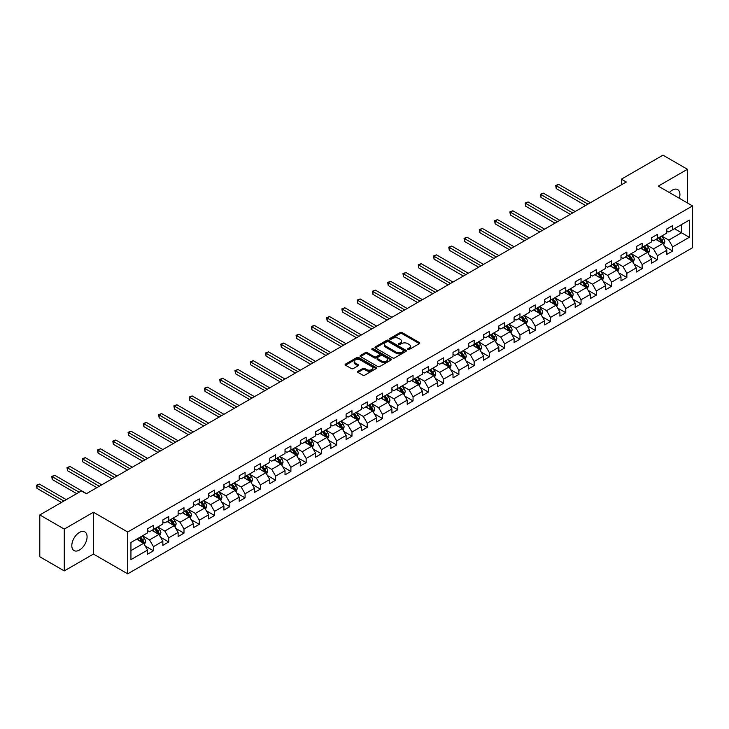 <?xml version="1.0" encoding="UTF-8"?>
<svg xmlns="http://www.w3.org/2000/svg" width="729" height="729" viewBox="0 0 729 729"><rect width="100%" height="100%" fill="white"/><g stroke="black" fill="none" stroke-linecap="round" stroke-linejoin="round"><path stroke-width="1.09" d="M407.803 349.537A0.948 0.547 0 0 0 409.151 349.537L419.357 343.641A1.358 0.784 0 0 0 419.758 343.086A1.358 0.784 0 0 0 419.357 342.539L402.062 332.552A1.358 0.784 0 0 0 400.139 332.552L389.933 338.447A0.948 0.547 0 0 0 391.282 339.222L392.603 338.456A4.347 2.515 0 0 1 398.754 338.456L400.194 339.286A4.347 2.515 0 0 1 401.46 341.063A4.347 2.515 0 0 1 400.194 342.84L398.872 343.605A0.948 0.547 0 0 0 400.212 344.38L401.533 343.614A4.347 2.515 0 0 1 407.684 343.614L409.124 344.452A4.347 2.515 0 0 1 410.4 346.22A4.347 2.515 0 0 1 409.124 347.997L407.803 348.763A0.948 0.547 0 0 0 407.803 349.537L407.803 348.763M79.443 550.049A10.798 6.233 120 0 0 86.496 540.535A10.798 6.233 120 0 0 84.846 531.878A10.798 6.233 120 0 0 79.443 532.416A10.798 6.233 120 0 0 72.39 541.929A10.798 6.233 120 0 0 74.048 550.586A10.798 6.233 120 0 0 79.443 550.049M679.337 198.279A10.798 6.233 120 0 0 677.688 189.604A10.798 6.233 120 0 0 672.284 190.141A10.798 6.233 120 0 0 669.35 192.511M357.957 371.271A1.358 0.784 0 0 0 357.565 371.826A1.358 0.784 0 0 0 357.957 372.382L362.814 375.18A1.358 0.784 0 0 0 364.737 375.18L376.073 368.637A1.358 0.784 0 0 0 376.474 368.081A1.358 0.784 0 0 0 376.073 367.525L358.777 357.538A1.358 0.784 0 0 0 356.855 357.538L345.519 364.09A1.358 0.784 0 0 0 345.118 364.646A1.358 0.784 0 0 0 345.519 365.193L351.378 368.582A1.358 0.784 0 0 0 353.301 368.582L358.149 365.776A1.358 0.784 0 0 0 358.55 365.229A1.358 0.784 0 0 0 358.149 364.673L355.242 362.987A3.636 2.096 0 0 1 354.185 361.511A3.636 2.096 0 0 1 356.426 359.57A3.636 2.096 0 0 1 360.39 360.026L371.772 366.596A3.636 2.096 0 0 1 372.838 368.081A3.636 2.096 0 0 1 370.596 370.022A3.636 2.096 0 0 1 366.632 369.567L364.737 368.473A1.358 0.784 0 0 0 362.814 368.473L357.957 371.271L357.957 372.382M93.44 512.241L64.27 529.081L39.794 514.947L39.794 556.774L64.27 570.907L93.44 554.058L127.703 573.841L127.703 532.015L93.44 512.241L93.44 554.058M687.456 202.972L687.456 169.283L658.287 186.132L692.55 205.906L127.703 532.015M687.456 169.283L662.989 155.159L621.381 179.179L621.381 184.829M39.794 514.947L81.402 490.927L86.295 493.761L626.275 182.004L621.381 179.179M392.694 357.93A1.358 0.784 0 0 0 394.617 357.93L405.953 351.387A1.358 0.784 0 0 0 406.354 350.831A1.358 0.784 0 0 0 405.953 350.275L388.657 340.288A1.358 0.784 0 0 0 386.734 340.288L375.399 346.831A1.358 0.784 0 0 0 375.007 347.387A1.358 0.784 0 0 0 375.399 347.943L392.694 357.93M372.464 349.747A0.948 0.547 0 0 1 373.43 349.874L373.43 348.744L391.017 358.905A1.358 0.784 0 0 1 391.409 359.452A1.358 0.784 0 0 1 391.017 360.008L379.672 366.559A1.358 0.784 0 0 1 377.759 366.559L360.454 356.572L360.454 355.46A1.358 0.784 0 0 0 360.062 356.016A1.358 0.784 0 0 0 360.454 356.572M360.454 355.46L365.311 352.663A1.358 0.784 0 0 1 367.234 352.663L374.25 356.709A1.358 0.784 0 0 0 376.173 356.709L379.39 354.85A1.358 0.784 0 0 0 379.782 354.294A1.358 0.784 0 0 0 379.39 353.738L372.082 349.528A0.948 0.547 0 0 1 373.43 348.744M127.703 573.841L692.55 247.732L692.55 205.906M145.281 546.067L153.454 550.787L153.454 546.659L162.849 541.228L162.849 545.356L168.727 541.966L168.727 537.838L178.122 532.416L178.122 536.544L183.99 533.154L183.99 529.026L193.395 523.595L193.395 527.723L199.263 524.333L199.263 520.205L208.667 514.783L208.667 518.911L214.536 515.512L214.536 511.394L223.931 505.962L223.931 510.09L229.808 506.701L229.808 502.573L239.203 497.151L239.203 501.279L245.081 497.88L245.081 493.761L254.476 488.33L254.476 492.458L260.353 489.068L260.353 484.94L269.748 479.518L269.748 483.637L275.626 480.247L275.626 476.119L285.021 470.697L285.021 474.825L290.898 471.435L290.898 467.307L300.293 461.885L300.293 466.004L306.162 462.614L306.162 458.486L315.566 453.064L315.566 457.192L321.434 453.803L321.434 449.675L330.838 444.243L330.838 448.371L336.707 444.982L336.707 440.854L346.102 435.432L346.102 439.56L351.979 436.161L351.979 432.042L361.374 426.611L361.374 430.739L367.252 427.349L367.252 423.221L376.647 417.799L376.647 421.927L382.525 418.528L382.525 414.409L391.92 408.978L391.92 413.106L397.797 409.716L397.797 405.588L407.192 400.166L407.192 404.285L413.061 400.895L413.061 396.776L422.465 391.345L422.465 395.473L428.333 392.084L428.333 387.956L437.737 382.534L437.737 386.652L443.606 383.263L443.606 379.135L453.01 373.713L453.01 377.841L458.878 374.451L458.878 370.323L468.273 364.892L468.273 369.02L474.151 365.63L474.151 361.502L483.546 356.08L483.546 360.208L489.423 356.818L489.423 352.69L498.818 347.259L498.818 351.387L504.696 347.997L504.696 343.869L514.091 338.447L514.091 342.575L519.968 339.176L519.968 335.058L529.363 329.626L529.363 333.754L535.232 330.365L535.232 326.237L544.636 320.815L544.636 324.934L550.504 321.544L550.504 317.425L559.908 311.994L559.908 316.122L565.777 312.732L565.777 308.604L575.172 303.182L575.172 307.301L581.049 303.911L581.049 299.783L590.444 294.361L590.444 298.489L596.322 295.099L596.322 290.971L605.717 285.54L605.717 289.668L611.595 286.278L611.595 282.15L620.99 276.728L620.99 280.856L626.867 277.467L626.867 273.339L636.262 267.908L636.262 272.035L642.131 268.646L642.131 264.518L651.535 259.096L651.535 263.224L657.403 259.825L657.403 255.706L666.807 250.275L666.807 254.403L672.676 251.013L672.676 246.885L689.315 237.28L689.315 220.094L681.487 224.614L681.487 232.761L689.315 237.28M153.454 550.787L147.577 554.177L147.577 550.049L130.938 559.653L130.938 542.476L147.577 532.872L147.577 528.744L153.454 525.354L153.454 529.473L162.849 524.051L162.849 519.923L168.727 516.533L168.727 520.661L178.122 515.23L178.122 511.111L183.99 507.721L183.99 511.84L193.395 506.418L193.395 502.29L199.263 498.9L199.263 503.028L208.667 497.597L208.667 493.478L214.536 490.079L214.536 494.207L223.931 488.785L223.931 484.657L229.808 481.268L229.808 485.396L239.203 479.964L239.203 475.837L245.081 472.447L245.081 476.575L254.476 471.153L254.476 467.025L260.353 463.635L260.353 467.763L269.748 462.332L269.748 458.204L275.626 454.814L275.626 458.942L285.021 453.52L285.021 449.392L290.898 446.002L290.898 450.121L300.293 444.699L300.293 440.571L306.162 437.181L306.162 441.309L315.566 435.878L315.566 431.759L321.434 428.37L321.434 432.488L330.838 427.066L330.838 422.938L336.707 419.549L336.707 423.677L346.102 418.246L346.102 414.127L351.979 410.728L351.979 414.856L361.374 409.434L361.374 405.306L367.252 401.916L367.252 406.044L376.647 400.613L376.647 396.485L382.525 393.095L382.525 397.223L391.92 391.801L391.92 387.673L397.797 384.283L397.797 388.411L407.192 382.98L407.192 378.852L413.061 375.462L413.061 379.59L422.465 374.168L422.465 370.04L428.333 366.651L428.333 370.769L437.737 365.347L437.737 361.219L443.606 357.83L443.606 361.958L453.01 356.527L453.01 352.408L458.878 349.018L458.878 353.137L468.273 347.715L468.273 343.587L474.151 340.197L474.151 344.325L483.546 338.894L483.546 334.775L489.423 331.376L489.423 335.504L498.818 330.082L498.818 325.954L504.696 322.564L504.696 326.692L514.091 321.261L514.091 317.133L519.968 313.743L519.968 317.871L529.363 312.449L529.363 308.321L535.232 304.932L535.232 309.06L544.636 303.628L544.636 299.501L550.504 296.111L550.504 300.239L559.908 294.817L559.908 290.689L565.777 287.299L565.777 291.418L575.172 285.996L575.172 281.868L581.049 278.478L581.049 282.606L590.444 277.175L590.444 273.056L596.322 269.666L596.322 273.785L605.717 268.363L605.717 264.235L611.595 260.845L611.595 264.973L620.99 259.542L620.99 255.423L626.867 252.024L626.867 256.152L636.262 250.73L636.262 246.602L642.131 243.213L642.131 247.341L651.535 241.91L651.535 237.791L657.403 234.392L657.403 238.52L666.807 233.098L666.807 228.97L672.676 225.58L672.676 229.708L689.315 220.094M151.887 530.384L158.931 534.448L149.536 539.879L142.492 535.806M147.577 530.603L149.536 531.733L153.454 529.473M149.536 539.879L153.454 546.659M158.931 534.448L162.849 541.228M167.16 521.563L174.204 525.636L164.809 531.058L157.756 526.994M162.849 521.791L164.809 522.921L168.727 520.661M164.809 531.058L168.727 537.838M174.204 525.636L178.122 532.416M182.432 512.751L189.476 516.815L180.081 522.246L173.028 518.173M178.122 512.97L180.081 514.1L183.99 511.84M180.081 522.246L183.99 529.026M189.476 516.815L193.395 523.595M197.696 503.93L204.749 508.004L195.354 513.426L188.301 509.352M193.395 504.158L195.354 505.288L199.263 503.028M195.354 513.426L199.263 520.205M204.749 508.004L208.667 514.783M212.968 495.109L220.021 499.183L210.617 504.605L203.573 500.541M208.667 495.337L210.617 496.467L214.536 494.207M210.617 504.605L214.536 511.394M220.021 499.183L223.931 505.962M228.241 486.298L235.294 490.362L225.89 495.793L218.846 491.72M223.931 486.525L225.89 487.655L229.808 485.396M225.89 495.793L229.808 502.573M235.294 490.362L239.203 497.151M243.513 477.477L250.566 481.55L241.162 486.972L234.118 482.908M239.203 477.705L241.162 478.835L245.081 476.575M241.162 486.972L245.081 493.761M250.566 481.55L254.476 488.33M258.786 468.665L265.83 472.729L256.435 478.16L249.391 474.087M254.476 468.893L256.435 470.023L260.353 467.763M256.435 478.16L260.353 484.94M265.83 472.729L269.748 479.518M274.058 459.844L281.102 463.917L271.707 469.339L264.654 465.275M269.748 460.072L271.707 461.202L275.626 458.942M271.707 469.339L275.626 476.119M281.102 463.917L285.021 470.697M289.331 451.032L296.375 455.096L286.98 460.528L279.927 456.454M285.021 451.251L286.98 452.39L290.898 450.121M286.98 460.528L290.898 467.307M296.375 455.096L300.293 461.885M304.604 442.211L311.647 446.285L302.253 451.707L295.199 447.642M300.293 442.439L302.253 443.569L306.162 441.309M302.253 451.707L306.162 458.486M311.647 446.285L315.566 453.064M319.867 433.4L326.92 437.464L317.525 442.895L310.472 438.822M315.566 433.618L317.525 434.748L321.434 432.488M317.525 442.895L321.434 449.675M326.92 437.464L330.838 444.243M335.14 424.579L342.193 428.652L332.788 434.074L325.745 430.001M330.838 424.807L332.788 425.936L336.707 423.677M332.788 434.074L336.707 440.854M342.193 428.652L346.102 435.432M350.412 415.758L357.465 419.831L348.061 425.253L341.017 421.189M346.102 415.986L348.061 417.116L351.979 414.856M348.061 425.253L351.979 432.042M357.465 419.831L361.374 426.611M365.685 406.946L372.729 411.01L363.334 416.441L356.29 412.368M361.374 407.174L363.334 408.304L367.252 406.044M363.334 416.441L367.252 423.221M372.729 411.01L376.647 417.799M380.957 398.125L388.001 402.198L378.606 407.62L371.562 403.556M376.647 398.353L378.606 399.483L382.525 397.223M378.606 407.62L382.525 414.409M388.001 402.198L391.92 408.978M396.23 389.313L403.274 393.378L393.879 398.809L386.826 394.735M391.92 389.541L393.879 390.671L397.797 388.411M393.879 398.809L397.797 405.588M403.274 393.378L407.192 400.166M411.502 380.492L418.546 384.566L409.151 389.988L402.098 385.923M407.192 380.72L409.151 381.85L413.061 379.59M409.151 389.988L413.061 396.776M418.546 384.566L422.465 391.345M426.766 371.681L433.819 375.745L424.424 381.176L417.371 377.103M422.465 371.899L424.424 373.038L428.333 370.769M424.424 381.176L428.333 387.956M433.819 375.745L437.737 382.534M442.038 362.86L449.091 366.933L439.687 372.355L432.643 368.291M437.737 363.088L439.687 364.218L443.606 361.958M439.687 372.355L443.606 379.135M449.091 366.933L453.01 373.713M457.311 354.048L464.364 358.112L454.96 363.543L447.916 359.47M453.01 354.267L454.96 355.397L458.878 353.137M454.96 363.543L458.878 370.323M464.364 358.112L468.273 364.892M472.583 345.227L479.636 349.3L470.232 354.722L463.188 350.649M468.273 345.455L470.232 346.585L474.151 344.325M470.232 354.722L474.151 361.502M479.636 349.3L483.546 356.08M487.856 336.406L494.9 340.479L485.505 345.901L478.461 341.837M483.546 336.634L485.505 337.764L489.423 335.504M485.505 345.901L489.423 352.69M494.9 340.479L498.818 347.259M503.128 327.594L510.172 331.659L500.777 337.09L493.724 333.016M498.818 327.822L500.777 328.952L504.696 326.692M500.777 337.09L504.696 343.869M510.172 331.659L514.091 338.447M518.401 318.773L525.445 322.847L516.05 328.269L508.997 324.205M514.091 319.001L516.05 320.131L519.968 317.871M516.05 328.269L519.968 335.058M525.445 322.847L529.363 329.626M533.674 309.962L540.718 314.026L531.323 319.457L524.269 315.384M529.363 310.189L531.323 311.319L535.232 309.06M531.323 319.457L535.232 326.237M540.718 314.026L544.636 320.815M548.937 301.141L555.99 305.214L546.595 310.636L539.542 306.572M544.636 301.369L546.595 302.499L550.504 300.239M546.595 310.636L550.504 317.425M555.99 305.214L559.908 311.994M564.21 292.329L571.263 296.393L561.859 301.824L554.815 297.751M559.908 292.557L561.859 293.687L565.777 291.418M561.859 301.824L565.777 308.604M571.263 296.393L575.172 303.182M579.482 283.508L586.535 287.581L577.131 293.003L570.087 288.939M575.172 283.736L577.131 284.866L581.049 282.606M577.131 293.003L581.049 299.783M586.535 287.581L590.444 294.361M594.755 274.696L601.799 278.76L592.404 284.192L585.36 280.118M590.444 274.915L592.404 276.045L596.322 273.785M592.404 284.192L596.322 290.971M601.799 278.76L605.717 285.54M610.027 265.875L617.071 269.949L607.676 275.371L600.632 271.297M605.717 266.103L607.676 267.233L611.595 264.973M607.676 275.371L611.595 282.15M617.071 269.949L620.99 276.728M625.3 257.055L632.344 261.128L622.949 266.55L615.896 262.486M620.99 257.282L622.949 258.412L626.867 256.152M622.949 266.55L626.867 273.339M632.344 261.128L636.262 267.908M640.572 248.243L647.616 252.316L638.221 257.738L631.168 253.665M636.262 248.471L638.221 249.6L642.131 247.341M638.221 257.738L642.131 264.518M647.616 252.316L651.535 259.096M655.836 239.422L662.889 243.495L653.494 248.917L646.441 244.853M651.535 239.65L653.494 240.78L657.403 238.52M653.494 248.917L657.403 255.706M662.889 243.495L666.807 250.275M674.443 228.687L681.487 232.761L668.766 240.105L661.713 236.032M666.807 230.838L668.766 231.968L672.676 229.708M668.766 240.105L672.676 246.885M64.27 529.081L64.27 570.907M130.938 550.614L143.659 543.269L136.615 539.196M143.659 543.269L147.577 550.049M664.502 246.293L672.676 251.013M649.229 255.114L657.403 259.825M633.957 263.925L642.131 268.646M618.693 272.746L626.867 277.467M603.421 281.558L611.595 286.278M588.148 290.379L596.322 295.099M572.876 299.191L581.049 303.911M557.603 308.012L565.777 312.732M542.33 316.823L550.504 321.544M527.058 325.644L535.232 330.365M511.794 334.465L519.968 339.176M496.522 343.277L504.696 347.997M481.249 352.098L489.423 356.818M465.977 360.91L474.151 365.63M450.704 369.731L458.878 374.451M435.432 378.542L443.606 383.263M420.159 387.363L428.333 392.084M404.887 396.175L413.061 400.895M389.623 404.996L397.797 409.716M374.351 413.817L382.525 418.528M359.078 422.629L367.252 427.349M343.806 431.45L351.979 436.161M328.533 440.261L336.707 444.982M313.26 449.082L321.434 453.803M297.988 457.894L306.162 462.614M282.724 466.715L290.898 471.435M267.452 475.527L275.626 480.247M252.179 484.348L260.353 489.068M236.907 493.159L245.081 497.88M221.634 501.98L229.808 506.701M206.362 510.801L214.536 515.512M191.089 519.613L199.263 524.333M175.817 528.434L183.99 533.154M160.553 537.246L168.727 541.966M408.185 349.674L409.124 349.127A4.347 2.515 0 0 0 410.4 347.35L410.4 346.22M401.46 341.063L401.46 342.193A4.347 2.515 0 0 1 400.194 343.97L399.246 344.516M419.357 342.539L419.357 343.641L402.062 333.682A1.358 0.784 0 0 0 400.139 333.682L390.316 339.359M405.935 351.396L388.657 341.418A1.358 0.784 0 0 0 386.734 341.418L375.417 347.952M403.556 351.214A0.948 0.547 0 0 0 403.556 350.439L388.375 341.673A0.948 0.547 0 0 0 387.026 341.673L385.632 342.475A4.347 2.515 0 0 0 384.356 344.252A4.347 2.515 0 0 0 385.632 346.029L396.011 352.025A4.347 2.515 0 0 0 402.162 352.025L403.556 351.214L403.556 352.344A0.948 0.547 0 0 0 403.83 351.961L403.83 350.831M384.356 344.252L384.356 345.382A4.347 2.515 0 0 0 385.632 347.159L385.632 346.029M403.556 352.344L402.162 353.155A4.347 2.515 0 0 1 396.011 353.155L385.632 347.159M360.472 356.581L365.311 353.793L365.311 352.663M379.782 354.294L379.782 355.424A1.358 0.784 0 0 1 379.39 355.98L376.173 357.839A1.358 0.784 0 0 1 374.25 357.839L367.234 353.793A1.358 0.784 0 0 0 365.311 353.793M373.43 349.874L390.999 360.017M381.522 360.91A3.636 2.096 0 0 0 385.486 361.365A3.636 2.096 0 0 0 387.728 359.424A3.636 2.096 0 0 0 386.671 357.939L382.652 355.624A1.358 0.784 0 0 0 380.729 355.624L377.513 357.483A1.358 0.784 0 0 0 377.112 358.039A1.358 0.784 0 0 0 377.513 358.595L381.522 360.91L381.522 362.04A3.636 2.096 0 0 0 385.486 362.495A3.636 2.096 0 0 0 387.728 360.554L387.728 359.424M377.112 358.039L377.112 359.169A1.358 0.784 0 0 0 377.513 359.725L377.513 358.595M381.522 362.04L377.513 359.725M372.838 368.081L372.838 369.211A3.636 2.096 0 0 1 370.596 371.152A3.636 2.096 0 0 1 366.632 370.697L364.737 369.603A1.358 0.784 0 0 0 362.814 369.603L357.975 372.391M354.185 361.511L354.185 362.641A3.636 2.096 0 0 0 355.242 364.126L355.242 362.987M358.13 365.794L355.242 364.126M376.073 367.525L376.073 368.637L358.777 358.668A1.358 0.784 0 0 0 356.855 358.668L345.537 365.211M663.663 244.835L664.83 241.9A3.672 2.114 -120 0 0 663.654 238.775L661.631 236.078M658.114 240.734L656.738 238.902M590.444 202.689L558.66 184.337L556.218 185.749L556.218 188.574L585.551 205.514M658.597 237.827L660.62 240.524A3.672 2.114 60 0 1 661.668 242.739L662.843 242.055A3.672 2.114 -120 0 0 661.795 239.85L659.772 237.153M658.852 237.681L661.094 240.679A1.868 1.075 60 0 1 661.44 241.244L662.843 242.055M556.218 188.574L555.671 185.439L588.002 204.102M555.671 185.439L558.66 184.337M648.391 253.656L649.557 250.721A3.672 2.114 -120 0 0 648.382 247.596L646.368 244.898M642.841 249.555L641.465 247.723M575.172 211.501L543.387 193.158L540.945 194.57L540.945 197.395L570.278 214.335M643.333 246.648L645.347 249.345A3.672 2.114 60 0 1 646.395 251.551L647.571 250.876A3.672 2.114 -120 0 0 646.523 248.671L644.5 245.974M643.589 246.502L645.83 249.491A1.868 1.075 60 0 1 646.167 250.065L647.571 250.876M540.945 197.395L540.408 194.26L572.73 212.923M540.408 194.26L543.387 193.158M633.118 262.467L634.285 259.533A3.672 2.114 -120 0 0 633.109 256.408L631.095 253.71M627.569 258.367L626.202 256.535M559.908 220.322L528.115 201.969L525.673 203.382L525.673 206.207L555.006 223.147M628.061 255.469L630.075 258.166A3.672 2.114 60 0 1 631.132 260.371L632.307 259.688A3.672 2.114 -120 0 0 631.25 257.483L629.236 254.786M628.316 255.314L630.558 258.312A1.868 1.075 60 0 1 630.895 258.877L632.307 259.688M525.673 206.207L525.135 203.072L557.457 221.734M525.135 203.072L528.115 201.969M617.846 271.288L619.012 268.354A3.672 2.114 -120 0 0 617.846 265.228L615.823 262.531M612.296 267.188L610.929 265.356M544.636 229.143L512.851 210.79L510.4 212.203L510.4 215.028L539.742 231.968M612.788 264.281L614.811 266.978A3.672 2.114 60 0 1 615.859 269.183L617.035 268.509A3.672 2.114 -120 0 0 615.978 266.304L613.964 263.606M613.043 264.135L615.285 267.124A1.868 1.075 60 0 1 615.622 267.698L617.035 268.509M510.4 215.028L509.863 211.893L542.185 230.555M509.863 211.893L512.851 210.79M602.573 280.1L603.74 277.166A3.672 2.114 -120 0 0 602.573 274.04L600.55 271.343M597.024 276.009L595.657 274.177M529.363 237.955L497.579 219.602L495.128 221.015L495.128 223.839L524.47 240.78M597.516 273.102L599.539 275.799A3.672 2.114 60 0 1 600.587 278.004L601.762 277.321A3.672 2.114 -120 0 0 600.714 275.115L598.691 272.418M597.771 272.956L600.013 275.945A1.868 1.075 60 0 1 600.35 276.51L601.762 277.321M495.128 223.839L494.59 220.705L526.912 239.367M494.59 220.705L497.579 219.602M587.301 288.921L588.467 285.987A3.672 2.114 -120 0 0 587.301 282.861L585.278 280.164M581.76 284.82L580.384 282.989M514.091 246.776L482.306 228.423L479.855 229.835L479.855 232.66L509.197 249.6M582.243 281.913L584.266 284.611A3.672 2.114 60 0 1 585.314 286.816L586.49 286.142A3.672 2.114 -120 0 0 585.442 283.936L583.419 281.239M582.498 281.768L584.74 284.757A1.868 1.075 60 0 1 585.077 285.331L586.49 286.142M479.855 232.66L479.317 229.526L511.64 248.188M479.317 229.526L482.306 228.423M572.037 297.733L573.194 294.798A3.672 2.114 -120 0 0 572.028 291.682L570.005 288.985M566.488 293.641L565.112 291.81M498.818 255.587L467.034 237.235L464.583 238.647L464.583 241.481L493.925 258.412M566.971 290.734L568.994 293.432A3.672 2.114 60 0 1 570.042 295.637L571.217 294.963A3.672 2.114 -120 0 0 570.169 292.748L568.146 290.051M567.226 290.589L569.467 293.577A1.868 1.075 60 0 1 569.805 294.142L571.217 294.963M464.583 241.481L464.045 238.337L496.376 257M464.045 238.337L467.034 237.235M556.765 306.554L557.931 303.619A3.672 2.114 -120 0 0 556.756 300.494L554.733 297.797M551.215 302.453L549.839 300.621M483.546 264.408L451.761 246.056L449.319 247.468L449.319 250.293L478.652 267.233M551.698 299.546L553.721 302.243A3.672 2.114 60 0 1 554.769 304.449L555.945 303.774A3.672 2.114 -120 0 0 554.897 301.569L552.874 298.872M551.953 299.4L554.195 302.398A1.868 1.075 60 0 1 554.541 302.963L555.945 303.774M449.319 250.293L448.772 247.158L481.104 265.821M448.772 247.158L451.761 246.056M541.492 315.365L542.658 312.431A3.672 2.114 -120 0 0 541.483 309.315L539.46 306.617M535.943 311.274L534.567 309.442M468.273 273.22L436.489 254.868L434.047 256.289L434.047 259.114L463.38 276.045M536.426 308.367L538.449 311.064A3.672 2.114 60 0 1 539.496 313.27L540.672 312.595A3.672 2.114 -120 0 0 539.624 310.381L537.601 307.684M536.681 308.221L538.922 311.21A1.868 1.075 60 0 1 539.269 311.775L540.672 312.595M434.047 259.114L433.509 255.97L465.831 274.633M433.509 255.97L436.489 254.868M526.22 324.186L527.386 321.252A3.672 2.114 -120 0 0 526.21 318.126L524.197 315.429M520.67 320.086L519.294 318.254M453.001 282.041L421.216 263.688L418.774 265.101L418.774 267.926L448.107 284.866M521.162 317.179L523.176 319.876A3.672 2.114 60 0 1 524.233 322.09L525.399 321.407A3.672 2.114 -120 0 0 524.351 319.202L522.329 316.504M521.417 317.033L523.659 320.031A1.868 1.075 60 0 1 523.996 320.596L525.399 321.407M418.774 267.926L418.236 264.791L450.558 283.453M418.236 264.791L421.216 263.688M510.947 332.998L512.113 330.073A3.672 2.114 -120 0 0 510.938 326.947L508.924 324.25M505.397 328.907L504.031 327.075M437.737 290.853L405.944 272.509L403.502 273.922L403.502 276.747L432.835 293.687M505.89 326L507.903 328.697A3.672 2.114 60 0 1 508.96 330.902L510.136 330.228A3.672 2.114 -120 0 0 509.079 328.023L507.065 325.325M506.145 325.854L508.386 328.843A1.868 1.075 60 0 1 508.724 329.408L510.136 330.228M403.502 276.747L402.964 273.612L435.286 292.265M402.964 273.612L405.944 272.509M495.674 341.819L496.841 338.885A3.672 2.114 -120 0 0 495.674 335.759L493.651 333.062M490.125 337.718L488.758 335.887M422.465 299.674L390.68 281.321L388.229 282.734L388.229 285.558L417.571 302.499M490.617 334.821L492.64 337.518A3.672 2.114 60 0 1 493.688 339.723L494.863 339.04A3.672 2.114 -120 0 0 493.806 336.834L491.793 334.137M490.872 334.666L493.114 337.664A1.868 1.075 60 0 1 493.451 338.229L494.863 339.04M388.229 285.558L387.691 282.424L420.013 301.086M387.691 282.424L390.68 281.321M480.402 350.64L481.568 347.706A3.672 2.114 -120 0 0 480.402 344.58L478.379 341.883M474.852 346.539L473.486 344.708M407.192 308.495L375.408 290.142L372.956 291.554L372.956 294.379L402.299 311.319M475.344 343.632L477.367 346.33A3.672 2.114 60 0 1 478.415 348.535L479.591 347.861A3.672 2.114 -120 0 0 478.543 345.655L476.52 342.958M475.6 343.487L477.841 346.475A1.868 1.075 60 0 1 478.178 347.05L479.591 347.861M372.956 294.379L372.419 291.245L404.741 309.907M372.419 291.245L375.408 290.142M465.138 359.452L466.296 356.517A3.672 2.114 -120 0 0 465.129 353.392L463.106 350.695M459.589 355.36L458.213 353.529M391.92 317.306L360.135 298.954L357.684 300.366L357.684 303.191L387.026 320.131M460.072 352.453L462.095 355.151A3.672 2.114 60 0 1 463.143 357.356L464.318 356.672A3.672 2.114 -120 0 0 463.27 354.467L461.247 351.77M460.327 352.298L462.569 355.296A1.868 1.075 60 0 1 462.906 355.861L464.318 356.672M357.684 303.191L357.146 300.056L389.468 318.719M357.146 300.056L360.135 298.954M449.866 368.273L451.023 365.338A3.672 2.114 -120 0 0 449.857 362.213L447.834 359.515M444.316 364.172L442.94 362.34M376.647 326.127L344.863 307.775L342.411 309.187L342.411 312.012L371.754 328.952M444.799 361.265L446.822 363.962A3.672 2.114 60 0 1 447.87 366.168L449.046 365.493A3.672 2.114 -120 0 0 447.998 363.288L445.975 360.591M445.054 361.119L447.296 364.108A1.868 1.075 60 0 1 447.642 364.682L449.046 365.493M342.411 312.012L341.874 308.877L374.205 327.54M341.874 308.877L344.863 307.775M434.593 377.084L435.76 374.15A3.672 2.114 -120 0 0 434.584 371.034L432.561 368.336M429.044 372.993L427.668 371.161M361.374 334.939L329.59 316.586L327.148 317.999L327.148 320.833L356.481 337.764M429.527 370.086L431.55 372.783A3.672 2.114 60 0 1 432.598 374.988L433.773 374.305A3.672 2.114 -120 0 0 432.725 372.1L430.702 369.403M429.782 369.94L432.024 372.929A1.868 1.075 60 0 1 432.37 373.494L433.773 374.305M327.148 320.833L326.601 317.689L358.932 336.351M326.601 317.689L329.59 316.586M419.321 385.905L420.487 382.971A3.672 2.114 -120 0 0 419.312 379.845L417.298 377.148M413.771 381.805L412.395 379.973M346.102 343.76L314.317 325.407L311.875 326.82L311.875 329.645L341.208 346.585M414.254 378.898L416.277 381.595A3.672 2.114 60 0 1 417.325 383.8L418.501 383.126A3.672 2.114 -120 0 0 417.453 380.921L415.43 378.223M414.519 378.752L416.76 381.75A1.868 1.075 60 0 1 417.097 382.315L418.501 383.126M311.875 329.645L311.338 326.51L343.66 345.172M311.338 326.51L314.317 325.407M404.048 394.717L405.215 391.783A3.672 2.114 -120 0 0 404.039 388.666L402.025 385.969M398.499 390.626L397.132 388.794M330.838 352.572L299.045 334.219L296.603 335.641L296.603 338.466L325.936 355.397M398.991 387.719L401.005 390.416A3.672 2.114 60 0 1 402.062 392.621L403.237 391.947A3.672 2.114 -120 0 0 402.18 389.733L400.166 387.035M399.246 387.573L401.488 390.562A1.868 1.075 60 0 1 401.825 391.127L403.237 391.947M296.603 338.466L296.065 335.322L328.387 353.984M296.065 335.322L299.045 334.219M388.776 403.538L389.942 400.604A3.672 2.114 -120 0 0 388.776 397.478L386.753 394.781M383.226 399.437L381.859 397.606M315.566 361.393L283.781 343.04L281.33 344.452L281.33 347.277L310.672 364.218M383.718 396.53L385.732 399.228A3.672 2.114 60 0 1 386.789 401.442L387.965 400.759A3.672 2.114 -120 0 0 386.908 398.553L384.894 395.856M383.973 396.385L386.215 399.383A1.868 1.075 60 0 1 386.552 399.948L387.965 400.759M281.33 347.277L280.793 344.143L313.115 362.805M280.793 344.143L283.781 343.04M373.503 412.35L374.67 409.425A3.672 2.114 -120 0 0 373.503 406.299L371.48 403.602M367.954 408.258L366.587 406.427M300.293 370.204L268.509 351.861L266.058 353.273L266.058 356.098L295.4 373.038M368.446 405.351L370.469 408.049A3.672 2.114 60 0 1 371.517 410.254L372.692 409.58A3.672 2.114 -120 0 0 371.644 407.374L369.621 404.677M368.701 405.206L370.943 408.194A1.868 1.075 60 0 1 371.28 408.759L372.692 409.58M266.058 356.098L265.52 352.964L297.842 371.617M265.52 352.964L268.509 351.861M358.231 421.171L359.397 418.236A3.672 2.114 -120 0 0 358.231 415.111L356.208 412.414M352.69 417.07L351.314 415.238M285.021 379.025L253.236 360.673L250.785 362.085L250.785 364.91L280.127 381.85M353.173 414.172L355.196 416.87A3.672 2.114 60 0 1 356.244 419.075L357.42 418.391A3.672 2.114 -120 0 0 356.372 416.186L354.349 413.489M353.428 414.017L355.67 417.015A1.868 1.075 60 0 1 356.007 417.58L357.42 418.391M250.785 364.91L250.247 361.775L282.57 380.438M250.247 361.775L253.236 360.673M342.967 429.992L344.124 427.057A3.672 2.114 -120 0 0 342.958 423.932L340.935 421.234M337.418 425.891L336.042 424.059M269.748 387.846L237.964 369.494L235.513 370.906L235.513 373.731L264.855 390.671M337.901 422.984L339.924 425.681A3.672 2.114 60 0 1 340.972 427.887L342.147 427.212A3.672 2.114 -120 0 0 341.099 425.007L339.076 422.31M338.156 422.838L340.397 425.827A1.868 1.075 60 0 1 340.735 426.401L342.147 427.212M235.513 373.731L234.975 370.596L267.297 389.259M234.975 370.596L237.964 369.494M327.695 438.803L328.861 435.869A3.672 2.114 -120 0 0 327.686 432.744L325.663 430.046M322.145 434.712L320.769 432.88M254.476 396.658L222.691 378.305L220.24 379.718L220.24 382.543L249.582 399.483M322.628 431.805L324.651 434.502A3.672 2.114 60 0 1 325.699 436.707L326.874 436.024A3.672 2.114 -120 0 0 325.827 433.819L323.804 431.121M322.883 431.65L325.125 434.648A1.868 1.075 60 0 1 325.471 435.213L326.874 436.024M220.24 382.543L219.702 379.408L252.034 398.07M219.702 379.408L222.691 378.305M312.422 447.624L313.588 444.69A3.672 2.114 -120 0 0 312.413 441.564L310.39 438.867M306.873 443.524L305.497 441.692M239.203 405.479L207.419 387.126L204.977 388.539L204.977 391.364L234.31 408.304M307.356 440.617L309.378 443.314A3.672 2.114 60 0 1 310.426 445.519L311.602 444.845A3.672 2.114 -120 0 0 310.554 442.64L308.531 439.942M307.611 440.471L309.852 443.46A1.868 1.075 60 0 1 310.199 444.034L311.602 444.845M204.977 391.364L204.439 388.229L236.761 406.891M204.439 388.229L207.419 387.126M297.15 456.436L298.316 453.502A3.672 2.114 -120 0 0 297.14 450.376L295.127 447.688M291.6 452.344L290.224 450.513M223.931 414.291L192.146 395.938L189.704 397.351L189.704 400.185L219.037 417.116M292.092 449.438L294.106 452.135A3.672 2.114 60 0 1 295.163 454.34L296.329 453.657A3.672 2.114 -120 0 0 295.281 451.451L293.258 448.754M292.347 449.292L294.589 452.281A1.868 1.075 60 0 1 294.926 452.846L296.329 453.657M189.704 400.185L189.166 397.041L221.488 415.703M189.166 397.041L192.146 395.938M281.877 465.257L283.043 462.323A3.672 2.114 -120 0 0 281.868 459.197L279.854 456.5M276.327 461.156L274.961 459.325M208.667 423.112L176.874 404.759L174.431 406.171L174.431 408.996L203.765 425.936M276.82 458.249L278.833 460.947A3.672 2.114 60 0 1 279.89 463.152L281.066 462.478A3.672 2.114 -120 0 0 280.009 460.272L277.995 457.575M277.075 458.104L279.316 461.093A1.868 1.075 60 0 1 279.654 461.667L281.066 462.478M174.431 408.996L173.894 405.862L206.216 424.524M173.894 405.862L176.874 404.759M266.604 474.069L267.771 471.134A3.672 2.114 -120 0 0 266.604 468.018L264.581 465.321M261.055 469.977L259.688 468.146M193.395 431.923L161.61 413.571L159.159 414.983L159.159 417.817L188.501 434.748M261.547 467.07L263.57 469.768A3.672 2.114 60 0 1 264.618 471.973L265.793 471.299A3.672 2.114 -120 0 0 264.736 469.084L262.722 466.387M261.802 466.924L264.044 469.913A1.868 1.075 60 0 1 264.381 470.478L265.793 471.299M159.159 417.817L158.621 414.673L190.943 433.336M158.621 414.673L161.61 413.571M251.332 482.89L252.498 479.955A3.672 2.114 -120 0 0 251.332 476.83L249.309 474.132M245.782 478.789L244.415 476.957M178.122 440.744L146.338 422.392L143.886 423.804L143.886 426.629L173.229 443.569M246.274 475.882L248.297 478.579A3.672 2.114 60 0 1 249.345 480.794L250.521 480.11A3.672 2.114 -120 0 0 249.473 477.905L247.45 475.208M246.53 475.736L248.771 478.734A1.868 1.075 60 0 1 249.108 479.299L250.521 480.11M143.886 426.629L143.349 423.494L175.671 442.157M143.349 423.494L146.338 422.392M236.068 491.701L237.226 488.776A3.672 2.114 -120 0 0 236.059 485.651L234.036 482.953M230.519 487.61L229.143 485.778M162.849 449.556L131.065 431.213L128.614 432.625L128.614 435.45L157.956 452.39M231.002 484.703L233.025 487.4A3.672 2.114 60 0 1 234.073 489.606L235.248 488.931A3.672 2.114 -120 0 0 234.2 486.726L232.177 484.029M231.257 484.557L233.499 487.546A1.868 1.075 60 0 1 233.836 488.111L235.248 488.931M128.614 435.45L128.076 432.306L160.398 450.969M128.076 432.306L131.065 431.213M220.796 500.522L221.953 497.588A3.672 2.114 -120 0 0 220.787 494.462L218.764 491.765M215.246 496.422L213.87 494.59M147.577 458.377L115.793 440.024L113.341 441.437L113.341 444.262L142.684 461.202M215.729 493.524L217.752 496.221A3.672 2.114 60 0 1 218.8 498.426L219.976 497.743A3.672 2.114 -120 0 0 218.928 495.538L216.905 492.84M215.984 493.369L218.226 496.367A1.868 1.075 60 0 1 218.572 496.932L219.976 497.743M113.341 444.262L112.804 441.127L145.135 459.789M112.804 441.127L115.793 440.024M205.523 509.343L206.69 506.409A3.672 2.114 -120 0 0 205.514 503.283L203.491 500.586M199.974 505.243L198.598 503.411M132.304 467.198L100.52 448.845L98.078 450.258L98.078 453.083L127.411 470.023M200.457 502.336L202.48 505.033A3.672 2.114 60 0 1 203.528 507.238L204.703 506.564A3.672 2.114 -120 0 0 203.655 504.359L201.632 501.661M200.712 502.19L202.954 505.179A1.868 1.075 60 0 1 203.3 505.753L204.703 506.564M98.078 453.083L97.531 449.948L129.862 468.61M97.531 449.948L100.52 448.845M190.251 518.155L191.417 515.221A3.672 2.114 -120 0 0 190.242 512.095L188.228 509.398M184.701 514.063L183.325 512.223M117.032 476.01L85.247 457.657L82.805 459.07L82.805 461.894L112.138 478.835M185.184 511.157L187.207 513.854A3.672 2.114 60 0 1 188.255 516.059L189.431 515.376A3.672 2.114 -120 0 0 188.383 513.17L186.36 510.473M185.448 511.002L187.69 514A1.868 1.075 60 0 1 188.027 514.565L189.431 515.376M82.805 461.894L82.268 458.76L114.59 477.422M82.268 458.76L85.247 457.657M174.978 526.976L176.145 524.042A3.672 2.114 -120 0 0 174.969 520.916L172.955 518.219M169.429 522.875L168.062 521.044M101.768 484.831L69.975 466.478L67.533 467.89L67.533 470.715L96.866 487.655M169.921 519.968L171.935 522.666A3.672 2.114 60 0 1 172.992 524.871L174.158 524.197A3.672 2.114 -120 0 0 173.11 521.991L171.096 519.294M170.176 519.823L172.418 522.811A1.868 1.075 60 0 1 172.755 523.386L174.158 524.197M67.533 470.715L66.995 467.581L99.317 486.243M66.995 467.581L69.975 466.478M159.706 535.788L160.872 532.853A3.672 2.114 -120 0 0 159.706 529.728L157.683 527.031M154.156 531.696L152.789 529.865M86.496 493.642L54.711 475.29L52.26 476.702L52.26 479.527L76.7 493.642M154.648 528.789L156.662 531.487A3.672 2.114 60 0 1 157.719 533.692L158.895 533.008A3.672 2.114 -120 0 0 157.838 530.803L155.824 528.106M154.903 528.643L157.145 531.632A1.868 1.075 60 0 1 157.482 532.197L158.895 533.008M52.26 479.527L51.723 476.392L79.151 492.23M51.723 476.392L54.711 475.29M144.433 544.609L145.6 541.674A3.672 2.114 -120 0 0 144.433 538.549L142.41 535.851M138.884 540.508L137.517 538.676M66.33 499.638L39.439 484.111L36.988 485.523L36.988 488.348L61.436 502.463M139.376 537.601L141.399 540.298A3.672 2.114 60 0 1 142.447 542.504L143.622 541.829A3.672 2.114 -120 0 0 142.574 539.624L140.551 536.927M139.631 537.455L141.873 540.444A1.868 1.075 60 0 1 142.21 541.018L143.622 541.829M36.988 488.348L36.45 485.213L63.879 501.051M36.45 485.213L39.439 484.111M409.124 349.127L409.124 347.997M398.872 344.38L398.872 343.605M400.194 343.97L400.194 342.84M389.933 339.222L389.933 338.447M400.139 333.682L400.139 332.552M402.062 333.682L402.062 332.552M375.399 347.943L375.399 346.831M386.734 341.418L386.734 340.288M388.657 341.418L388.657 340.288M405.953 351.387L405.953 350.275M396.011 353.155L396.011 352.025M402.162 353.155L402.162 352.025M367.234 353.793L367.234 352.663M374.25 357.839L374.25 356.709M376.173 357.839L376.173 356.709M379.39 355.98L379.39 354.85M391.017 360.008L391.017 358.905M362.814 369.603L362.814 368.473M364.737 369.603L364.737 368.473M366.632 370.697L366.632 369.567M358.149 365.776L358.149 364.673M345.519 365.193L345.519 364.09M356.855 358.668L356.855 357.538M358.777 358.668L358.777 357.538M662.524 243.286L664.802 241.973M661.795 239.85L663.654 238.775M659.189 241.354L660.62 240.524M647.252 252.106L649.53 250.785M646.523 248.671L648.382 247.596M643.917 250.175L645.347 249.345M631.979 260.918L634.257 259.606M631.25 257.483L633.109 256.408M628.644 258.986L630.075 258.166M616.716 269.739L618.985 268.418M615.978 266.304L617.846 265.228M613.371 267.807L614.811 266.978M601.443 278.551L603.712 277.239M600.714 275.115L602.573 274.04M598.099 276.628L599.539 275.799M586.171 287.372L588.449 286.06M585.442 283.936L587.301 282.861M582.826 285.44L584.266 284.611M570.898 296.184L573.176 294.871M570.169 292.748L572.028 291.682M567.554 294.261L568.994 293.432M555.626 305.004L557.904 303.692M554.897 301.569L556.756 300.494M552.29 303.073L553.721 302.243M540.353 313.816L542.631 312.504M539.624 310.381L541.483 309.315M537.018 311.894L538.449 311.064M525.08 322.637L527.359 321.325M524.351 319.202L526.21 318.126M521.745 320.705L523.176 319.876M509.817 331.458L512.086 330.137M509.079 328.023L510.938 326.947M506.473 329.526L507.903 328.697M494.544 340.27L496.814 338.958M493.806 336.834L495.674 335.759M491.2 338.338L492.64 337.518M479.272 349.091L481.55 347.769M478.543 345.655L480.402 344.58M475.928 347.159L477.367 346.33M463.999 357.903L466.278 356.59M463.27 354.467L465.129 353.392M460.655 355.98L462.095 355.151M448.727 366.723L451.005 365.411M447.998 363.288L449.857 362.213M445.392 364.792L446.822 363.962M433.454 375.535L435.732 374.223M432.725 372.1L434.584 371.034M430.119 373.613L431.55 372.783M418.182 384.356L420.46 383.044M417.453 380.921L419.312 379.845M414.847 382.424L416.277 381.595M402.909 393.168L405.187 391.856M402.18 389.733L404.039 388.666M399.574 391.245L401.005 390.416M387.646 401.989L389.915 400.677M386.908 398.553L388.776 397.478M384.301 400.057L385.732 399.228M372.373 410.81L374.642 409.488M371.644 407.374L373.503 406.299M369.029 408.878L370.469 408.049M357.101 419.622L359.379 418.309M356.372 416.186L358.231 415.111M353.756 417.69L355.196 416.87M341.828 428.442L344.106 427.121M341.099 425.007L342.958 423.932M338.484 426.511L339.924 425.681M326.556 437.254L328.834 435.942M325.827 433.819L327.686 432.744M323.22 435.331L324.651 434.502M311.283 446.075L313.561 444.763M310.554 442.64L312.413 441.564M307.948 444.143L309.378 443.314M296.01 454.887L298.289 453.575M295.281 451.451L297.14 450.376M292.675 452.964L294.106 452.135M280.747 463.708L283.016 462.396M280.009 460.272L281.868 459.197M277.403 461.776L278.833 460.947M265.474 472.52L267.743 471.207M264.736 469.084L266.604 468.018M262.13 470.597L263.57 469.768M250.202 481.34L252.48 480.028M249.473 477.905L251.332 476.83M246.858 479.409L248.297 478.579M234.929 490.161L237.207 488.84M234.2 486.726L236.059 485.651M231.585 488.23L233.025 487.4M219.657 498.973L221.935 497.661M218.928 495.538L220.787 494.462M216.313 497.041L217.752 496.221M204.384 507.794L206.662 506.473M203.655 504.359L205.514 503.283M201.049 505.862L202.48 505.033M189.112 516.606L191.39 515.294M188.383 513.17L190.242 512.095M185.777 514.683L187.207 513.854M173.839 525.427L176.117 524.115M173.11 521.991L174.969 520.916M170.504 523.495L171.935 522.666M158.576 534.239L160.845 532.926M157.838 530.803L159.706 529.728M155.231 532.316L156.662 531.487M143.303 543.059L145.572 541.747M142.574 539.624L144.433 538.549M139.959 541.128L141.399 540.298"/></g></svg>
